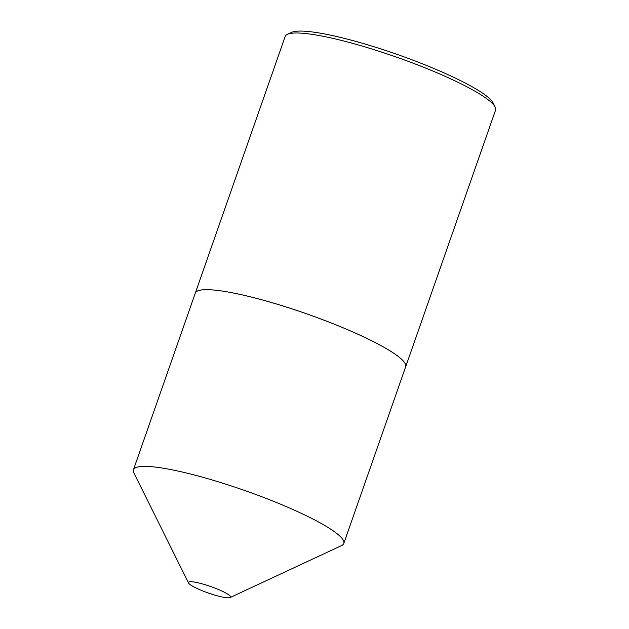 <?xml version="1.0" encoding="UTF-8"?>
<svg xmlns="http://www.w3.org/2000/svg" width="629" height="629" viewBox="0 0 629 629"><rect width="100%" height="100%" fill="white"/><g stroke="black" fill="none" stroke-linecap="round" stroke-linejoin="round"><path stroke-width="0.94" d="M198.245 582.839A22.29 3.452 -160.7 0 0 188.543 582.997A22.29 3.452 -160.7 0 0 220.755 596.685A22.29 3.452 -160.7 0 0 230.096 597.55A22.29 3.452 -160.7 0 0 221.557 590.883A22.29 3.452 -160.7 0 0 198.245 582.839M230.096 597.55L341.602 545.563A111.443 17.242 -160.7 0 0 343.796 543.464A111.443 17.242 -160.7 0 0 291.919 509.065A111.443 17.242 -160.7 0 0 182.324 472.033A111.443 17.242 -160.7 0 0 133.427 469.8A111.443 17.242 -160.7 0 0 133.835 472.804L188.543 582.997M405.587 367.006A111.459 17.242 -160.7 0 0 405.681 366.778A111.443 17.242 -160.7 0 0 353.789 332.387A111.443 17.242 -160.7 0 0 244.201 295.347A111.443 17.242 -160.7 0 0 195.305 293.114A111.459 17.242 -160.7 0 0 195.226 293.334M495.165 107.087A111.459 17.242 -160.7 0 0 334.085 38.652A111.459 17.242 -160.7 0 0 287.374 34.32L291.557 32.37A108.109 16.724 19.3 0 1 336.869 36.568A108.109 16.724 19.3 0 1 493.112 102.959L495.165 107.087A111.459 17.242 -160.7 0 1 495.573 110.091L405.681 366.778A111.459 17.242 -160.7 0 0 353.797 332.371A111.459 17.242 -160.7 0 0 244.201 295.331A111.459 17.242 -160.7 0 0 195.297 293.106L133.427 469.8M287.374 34.32A111.459 17.242 -160.7 0 0 285.189 36.419L195.297 293.106M405.666 366.786L343.796 543.464"/></g></svg>
